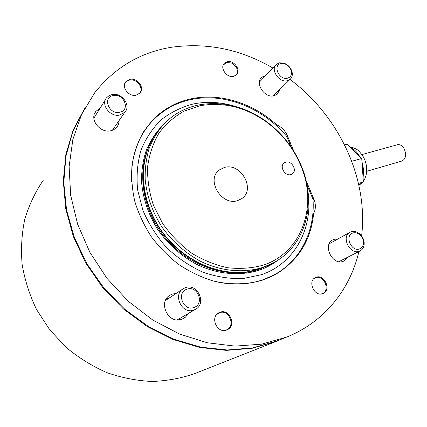 <?xml version="1.0" encoding="UTF-8"?>
<svg xmlns="http://www.w3.org/2000/svg" width="427" height="427" viewBox="0 0 427 427"><rect width="100%" height="100%" fill="white"/><g stroke="black" fill="none" stroke-linecap="round" stroke-linejoin="round"><path stroke-width="0.64" d="M263.4 265.103C301.884 252.512 317.48 206.524 301.558 167.512C294.011 148.537 281.868 133.048 265.124 121.044C244.297 106.771 222.478 101.695 199.671 105.816L183.845 111.25C174.099 116.758 165.783 124.081 158.908 133.219C153.069 143.253 149.306 154.425 147.625 166.738C147.256 179.436 149.172 192.225 153.373 205.104L162.607 223.417C170.667 234.823 180.226 244.671 191.301 252.955C202.958 260.091 215.085 265.018 227.671 267.745C240.198 269.127 252.106 268.241 263.4 265.103M198.395 105.005C221.634 100.825 243.849 105.997 265.039 120.526C282.076 132.744 294.433 148.5 302.113 167.806C316.514 203.636 305.673 245.552 273.723 262.664L263.278 267.259C244.409 273.28 222.147 271.524 201.459 261.767C185.926 253.542 172.844 242.093 162.212 227.426C152.471 212.214 146.792 196.201 145.175 179.377C144.929 168.462 146.274 158.086 149.21 148.249C152.999 138.898 158.097 130.603 164.502 123.376C173.949 113.902 185.249 107.78 198.395 105.005M274.059 262.477L271.31 264.073L260.902 268.652L247.324 271.823C218.699 275.677 185.201 261.185 164.422 234.69C143.648 208.189 137.916 172.652 148.986 146.413C151.724 139.912 155.289 134.078 159.677 128.911M285.743 162.169L284.222 162.89C279.023 166.183 284.948 176.591 290.894 174.574L292.292 173.922C297.582 170.683 291.737 160.216 285.743 162.169M224.34 167.475L219.254 170.01C205.691 179.612 221.554 206.214 237.599 200.621L241.714 198.651C256.051 189.476 240.807 162.308 224.34 167.475M307.867 190.981C313.69 226.967 295.479 263.16 261.383 274.71L242.819 278.585C229.619 278.943 216.308 276.819 202.889 272.202C189.753 266.181 177.712 258.047 166.765 247.793C156.773 236.542 148.847 224.138 142.986 210.575L137.606 189.834C136.309 175.881 137.441 162.634 141.001 150.096C145.858 138.289 152.631 128.137 161.331 119.64C170.907 112.285 181.56 107.065 193.298 103.969C207.351 101.183 221.565 102.058 235.955 106.601M306.949 184.816L313.007 199.324C315.286 230.713 300.571 261.132 273.259 275.308L263.342 279.616C249.192 284.542 234.001 285.364 217.759 282.071M271.46 276.306L268.727 277.822M131.591 181.822C130.662 157.232 137.563 136.971 152.29 121.044C163.13 109.798 176.202 102.597 191.499 99.448C224.874 92.483 262.947 108.068 286.704 136.362L291.171 147.043M143.552 131.794L146.141 128.516M84.808 108.116L73.193 129.904L65.865 154.467L63.287 181.037L65.737 208.691L73.289 236.393L85.758 263.053L102.71 287.595L123.494 309.031L147.251 326.532L173.015 339.47L199.735 347.466L226.401 350.386L252.047 348.32L275.837 341.568L281.868 338.99M165.665 300.064L166.354 299.93M178.171 319.369L177.744 319.919M43.287 180.21C35.27 191.99 29.111 204.96 24.814 219.11C21.713 233.761 20.816 248.85 22.129 264.377C24.745 279.904 29.554 294.961 36.562 309.543L49.788 329.879L66.415 347.621C78.958 357.965 92.515 366.334 107.086 372.718C121.978 377.858 136.992 380.777 152.129 381.471C167.08 380.905 181.331 378.258 194.888 373.54L275.837 341.568M226.705 329.975C217.162 334.117 209.582 316.839 219.051 312.644L219.878 312.286C229.555 308.267 236.926 325.769 227.191 329.772L226.705 329.975M322.764 293.611C314.437 297.245 307.152 281.014 315.505 277.534L316.06 277.299C324.467 273.776 331.614 290.109 323.09 293.472L322.764 293.611M136.096 95.216C128.757 97.036 121.071 86.943 125.816 81.728L129.968 79.347C137.419 77.618 144.972 87.855 140.04 92.995L136.096 95.216M233.489 76.385C226.716 78.093 219.478 67.626 224.378 63.217L227.426 61.643C234.279 60.02 241.399 70.572 236.377 74.912L233.489 76.385M188.318 313.477L185.489 317.128L181.87 319.241C168.419 324.835 157.366 301.942 170.138 295.116L172.385 294.07L176.111 293.456M347.813 257.15L344.034 260.993L343.249 261.319C332.377 265.888 322.214 244.714 332.868 239.819L334.037 239.312L337.928 238.96M93.839 117.671L94.335 117.446M118.968 120.724C118.989 123.302 118.194 125.538 116.587 127.433L114.041 129.509L110.844 130.726C100.099 133.608 88.965 119.117 95.936 111.319L100.041 108.277M279.786 89.44L277.294 94.175L273.947 95.808C264.585 98.386 254.551 83.062 261.767 77.244L265.845 75.36M358.904 251.519C350.252 289.074 324.632 321.883 286.821 337.031L261.644 344.167L234.978 346.116L207.234 342.758L179.452 333.999L152.738 320.01L128.228 301.222L106.969 278.345L89.878 252.32L77.634 224.228L70.663 195.267L69.115 166.621L72.873 139.383L81.568 114.521L94.661 92.824C114.762 67.551 140.296 52.377 171.254 47.296C206.62 42.3 240.492 49.206 272.869 68.016M290.024 79.427C338.846 115.77 368.496 178.182 361.616 235.971M312.826 213.943L313.653 213.42C310.851 241.148 297.587 261.804 273.851 275.388L263.95 279.685C248.21 284.697 230.585 285.188 212.737 280.849C200.893 277.096 189.545 271.636 178.7 264.473C168.345 256.424 159.186 247.116 151.211 236.553C144.091 225.451 138.631 213.788 134.841 201.56C132.082 189.241 131.142 177.136 132.023 165.249C133.918 153.699 137.457 143.05 142.639 133.293L152.322 120.403C163.221 109.088 176.362 101.85 191.75 98.69C220.604 92.739 253.174 103.355 276.76 124.849C281.59 127.043 285.103 130.619 287.302 135.578L293.755 151.014M145.991 128.137L149.023 124.764M276.461 273.526L272.688 275.986M305.999 180.322L313.909 199.238C315.948 204.416 315.863 209.145 313.653 213.42M276.109 125.437L276.76 124.849M166.391 298.772L168.377 298.59M180.274 318.147L179.223 319.85M112.861 129.568L112.856 130.096M286.314 337.234L276.386 341.157L252.763 347.882L227.303 349.985L200.823 347.172L174.264 339.348L148.623 326.634L124.924 309.41L104.124 288.262L87.06 264.009L74.399 237.609L66.575 210.116L63.778 182.601L65.955 156.085L72.857 131.484L84.034 109.568M223.236 64.979L227.031 62.353L231.93 63.153L236.441 67.551C237.988 70.93 237.615 73.647 235.325 75.707M313.754 278.799L315.526 277.774C323.954 274.267 330.797 290.819 322.075 293.712L321.125 293.984M216.569 314.64L219.435 312.756C229.198 308.726 236.174 326.66 226.102 330.034L224.362 330.461M124.577 84.295C125.431 82.016 127.129 80.618 129.669 80.089C137.409 78.285 144.78 89.424 138.892 94.047M352.894 232.993C355.36 232.272 357.767 232.912 360.11 234.909L362.379 237.818L363.516 241.308C363.857 245.087 362.56 247.617 359.63 248.893C351.33 252.266 344.247 235.448 352.894 232.993M351.101 231.776C354.116 230.895 357.063 231.674 359.929 234.119C362.229 236.259 363.617 238.869 364.098 241.944C364.514 246.187 363.163 249.187 360.046 250.943L359.337 251.236C349.825 255.207 340.773 236.451 350.097 232.203L351.101 231.776M281.11 63.559L285.049 63.975C288.188 65.299 290.259 67.567 291.267 70.775C292.057 74.73 290.744 77.218 287.328 78.237C278.868 80.34 272.335 64.819 281.11 63.559M279.552 62.79L284.377 63.297C288.214 64.92 290.75 67.696 291.983 71.619C292.767 74.858 292.143 77.436 290.104 79.347L287.163 80.767C278.959 82.95 270.072 69.393 276.381 64.344L279.552 62.79M119.688 112.232C108.864 114.863 102.202 97.191 113.336 95.536C124.043 93.065 130.699 110.396 119.688 112.232M119.806 115.023C110.305 117.484 100.42 104.578 106.585 97.756L108.965 95.712L112.034 94.586C121.727 92.264 131.383 105.432 124.897 112.136L119.806 115.023M193.975 307.461C183.236 311.758 175.94 292.399 187.026 289.186C197.648 285.092 204.928 304.045 193.975 307.461M193.959 310.013C182.073 314.918 172.22 294.518 183.519 288.54L185.451 287.649C197.568 282.92 207.095 303.725 195.342 309.404L193.959 310.013M358.803 184.87L363.377 181.95L361.728 158.492L347.082 144.171L344.557 144.838M363.377 181.95L358.477 183.423M361.728 158.492L351.757 161.289M397.137 144.806L397.644 144.662C400.248 144.331 402.469 145.794 404.31 149.06C406.611 155.129 405.767 159.132 401.77 161.07L366.676 171.323M260.192 268.893L259.205 269.24C229.689 279.552 190.394 267.489 166.012 238.72C141.55 210.02 135.989 169.177 151.169 141.705M278.121 260.027C272.479 264.382 266.17 267.766 259.194 270.179C240.134 276.285 217.621 274.438 196.804 264.441C181.443 256.216 167.891 244.121 157.648 229.406C148.084 213.943 142.698 197.744 141.492 180.818C141.54 169.861 143.189 159.49 146.456 149.706C150.582 140.44 156.004 132.285 162.74 125.25M235.709 272.437C211.349 272.031 185.222 259.365 167.224 238.512C149.295 217.599 140.622 189.775 143.91 165.495M238.688 272.453C213.505 273.045 185.932 260.294 167.176 238.554C148.484 216.761 139.933 187.48 144.353 162.538M313.039 199.82L313.909 199.238M286.57 136.202L287.302 135.578M358.861 185.137L359.844 184.208M363.083 177.803L363.692 169.941L361.941 161.534M359.641 156.447C357.095 152.071 354.095 149.135 350.636 147.641M265.124 121.044L265.039 120.526M301.558 167.512L302.113 167.806M273.723 262.664L271.31 264.073M283.88 163.162L284.222 162.89M217.994 171.174L219.254 170.01M273.259 275.308L268.679 277.844M170.138 295.116L169.252 295.708M332.868 239.819L332.574 239.985M95.936 111.319L94.757 113.23M261.767 77.244L261.127 77.917M148.58 125.228L152.322 120.403M360.11 234.909L359.929 234.119M363.516 241.308L364.098 241.944M360.046 250.943L338.899 261.676M349.846 232.341L329.212 243.796M285.049 63.975L284.377 63.297M291.267 70.775L291.983 71.619M290.104 79.347L273.152 95.936M275.826 64.925L259.408 82.085M105.549 99.416L93.86 118.21M124.897 112.136L112.36 130.288M182.751 289.047L165.452 300.528M195.342 309.404L177.248 319.903M349.756 146.781C358.696 148.964 358.904 151.366 362.379 155.279C364.914 159.244 366.35 163.594 366.676 168.329L366.553 172.652L366.035 175.412L364.781 178.87L363.329 181.331M362.272 182.66L358.92 185.409M397.644 144.662L361.899 154.579"/></g></svg>
